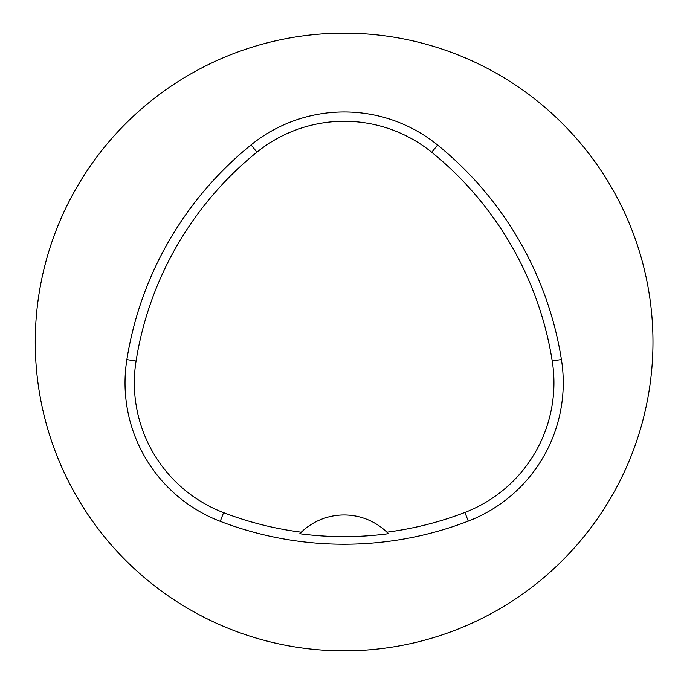 <?xml version="1.0" encoding="UTF-8"?>
<svg xmlns="http://www.w3.org/2000/svg" width="684" height="684" viewBox="0 0 684 684"><rect width="100%" height="100%" fill="white"/><g stroke="black" fill="none" stroke-linecap="round" stroke-linejoin="round"><path stroke-width="1.03" d="M35.252 342A308.852 308.852 0 0 1 498.533 74.522A308.852 308.852 0 0 1 498.533 609.478A308.852 308.852 0 0 1 35.252 342M126.873 359.596A345.916 345.916 0 0 1 251.062 144.914A148.248 148.248 0 0 1 437.589 145.042A345.916 345.916 0 0 1 561.419 359.519A148.248 148.248 0 0 1 468.266 521.122A345.916 345.916 0 0 1 220.248 521.336A148.248 148.248 0 0 1 126.873 359.596L136.065 361.058A336.605 336.605 0 0 1 256.919 152.156A138.938 138.938 0 0 1 431.732 152.275A336.605 336.605 0 0 1 552.219 360.981A138.938 138.938 0 0 1 464.923 512.436A336.605 336.605 0 0 1 386.879 532.169L388.426 533.7A61.774 61.774 0 0 0 387.127 532.4M136.065 361.058A138.938 138.938 0 0 0 223.582 512.641A336.605 336.605 0 0 0 301.302 532.195L299.763 533.725A338.332 338.332 0 0 0 388.426 533.7M301.302 532.195A61.774 61.774 0 0 1 386.879 532.169M301.063 532.426A61.774 61.774 0 0 0 299.763 533.725M256.919 152.156L251.062 144.914M431.732 152.275L437.589 145.042M552.219 360.981L561.419 359.519M464.923 512.436L468.266 521.122M223.582 512.641L220.248 521.336"/></g></svg>
